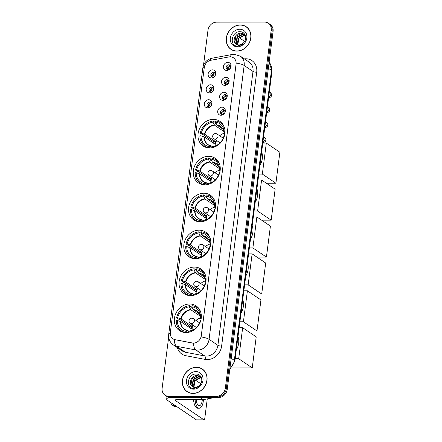 <?xml version="1.0" encoding="UTF-8"?>
<svg xmlns="http://www.w3.org/2000/svg" width="442" height="442" viewBox="0 0 442 442"><rect width="100%" height="100%" fill="white"/><g stroke="black" fill="none" stroke-linecap="round" stroke-linejoin="round"><path stroke-width="0.66" d="M194.392 267.078A14.895 12.851 -56 0 0 180.104 277.642A14.895 12.851 -56 0 0 184.22 293.703A14.895 12.851 -56 0 0 190.734 295.648A14.895 12.851 -56 0 0 205.016 285.079A14.895 12.851 -56 0 0 200.9 269.018A14.895 12.851 -56 0 0 194.392 267.078M208.585 156.291A14.895 12.851 -56 0 0 194.298 166.861A14.895 12.851 -56 0 0 198.414 182.922A14.895 12.851 -56 0 0 204.922 184.867A14.895 12.851 -56 0 0 219.21 174.297A14.895 12.851 -56 0 0 215.094 158.236A14.895 12.851 -56 0 0 208.585 156.291M203.85 193.22A14.895 12.851 -56 0 0 189.568 203.79A14.895 12.851 -56 0 0 193.684 219.851A14.895 12.851 -56 0 0 200.193 221.79A14.895 12.851 -56 0 0 214.48 211.226A14.895 12.851 -56 0 0 210.364 195.165A14.895 12.851 -56 0 0 203.85 193.22M199.121 230.149A14.895 12.851 -56 0 0 184.839 240.719A14.895 12.851 -56 0 0 188.949 256.774A14.895 12.851 -56 0 0 195.463 258.719A14.895 12.851 -56 0 0 209.746 248.15A14.895 12.851 -56 0 0 205.635 232.094A14.895 12.851 -56 0 0 199.121 230.149M189.662 304.002A14.895 12.851 -56 0 0 175.375 314.571A14.895 12.851 -56 0 0 179.491 330.633A14.895 12.851 -56 0 0 185.999 332.577A14.895 12.851 -56 0 0 200.287 322.008A14.895 12.851 -56 0 0 196.171 305.947A14.895 12.851 -56 0 0 189.662 304.002M213.315 119.362A14.895 12.851 -56 0 0 199.027 129.931A14.895 12.851 -56 0 0 203.143 145.993A14.895 12.851 -56 0 0 209.652 147.937A14.895 12.851 -56 0 0 223.939 137.368A14.895 12.851 -56 0 0 219.823 121.307A14.895 12.851 -56 0 0 213.315 119.362M209.502 92.875A4.216 3.635 124 0 1 206.226 88.836A4.216 3.635 124 0 1 210.541 84.787A4.216 3.635 124 0 1 213.812 88.825A4.216 3.635 124 0 1 209.502 92.875M211.508 87.201A2.53 2.182 -56 0 0 209.083 88.997A2.53 2.182 -56 0 0 209.784 91.726A2.53 2.182 -56 0 0 210.889 92.052A2.53 2.182 -56 0 0 213.315 90.262A2.53 2.182 -56 0 0 212.619 87.533A2.53 2.182 -56 0 0 211.508 87.201M207.591 107.809A4.216 3.635 124 0 1 204.315 103.771A4.216 3.635 124 0 1 208.624 99.721A4.216 3.635 124 0 1 211.9 103.76A4.216 3.635 124 0 1 207.591 107.809M209.596 102.135A2.53 2.182 -56 0 0 207.171 103.931A2.53 2.182 -56 0 0 207.873 106.66A2.53 2.182 -56 0 0 208.978 106.986A2.53 2.182 -56 0 0 211.403 105.19A2.53 2.182 -56 0 0 210.701 102.467A2.53 2.182 -56 0 0 209.596 102.135M211.414 77.941A4.216 3.635 124 0 1 208.143 73.902A4.216 3.635 124 0 1 212.453 69.858A4.216 3.635 124 0 1 215.729 73.897A4.216 3.635 124 0 1 211.414 77.941M213.425 72.267A2.53 2.182 -56 0 0 211 74.063A2.53 2.182 -56 0 0 211.696 76.792A2.53 2.182 -56 0 0 212.801 77.123A2.53 2.182 -56 0 0 215.226 75.328A2.53 2.182 -56 0 0 214.53 72.599A2.53 2.182 -56 0 0 213.425 72.267M224.818 85.389A4.216 3.635 124 0 1 221.547 81.356A4.216 3.635 124 0 1 225.856 77.306A4.216 3.635 124 0 1 229.133 81.345A4.216 3.635 124 0 1 224.818 85.389M226.829 79.72A2.53 2.182 -56 0 0 224.403 81.516A2.53 2.182 -56 0 0 225.1 84.24A2.53 2.182 -56 0 0 226.205 84.571A2.53 2.182 -56 0 0 228.63 82.776A2.53 2.182 -56 0 0 227.934 80.046A2.53 2.182 -56 0 0 226.829 79.72M222.906 100.323A4.216 3.635 124 0 1 219.63 96.284A4.216 3.635 124 0 1 223.945 92.24A4.216 3.635 124 0 1 227.216 96.279A4.216 3.635 124 0 1 222.906 100.323M224.912 94.654A2.53 2.182 -56 0 0 222.486 96.444A2.53 2.182 -56 0 0 223.188 99.174A2.53 2.182 -56 0 0 224.293 99.505A2.53 2.182 -56 0 0 226.718 97.71A2.53 2.182 -56 0 0 226.022 94.98A2.53 2.182 -56 0 0 224.912 94.654M220.994 115.257A4.216 3.635 124 0 1 217.718 111.218A4.216 3.635 124 0 1 222.028 107.168A4.216 3.635 124 0 1 225.304 111.207A4.216 3.635 124 0 1 220.994 115.257M223 109.583A2.53 2.182 -56 0 0 220.575 111.378A2.53 2.182 -56 0 0 221.276 114.108A2.53 2.182 -56 0 0 222.381 114.439A2.53 2.182 -56 0 0 224.807 112.644A2.53 2.182 -56 0 0 224.105 109.914A2.53 2.182 -56 0 0 223 109.583M226.735 70.46A4.216 3.635 124 0 1 223.459 66.422A4.216 3.635 124 0 1 227.768 62.372A4.216 3.635 124 0 1 231.044 66.41A4.216 3.635 124 0 1 226.735 70.46M228.741 64.786A2.53 2.182 -56 0 0 226.315 66.582A2.53 2.182 -56 0 0 227.011 69.306A2.53 2.182 -56 0 0 228.116 69.637A2.53 2.182 -56 0 0 230.542 67.841A2.53 2.182 -56 0 0 229.846 65.118A2.53 2.182 -56 0 0 228.741 64.786M210.447 92.008A2.53 2.182 124 0 1 210.442 89.417A2.53 2.182 124 0 1 212.69 87.997A2.53 2.182 124 0 1 213.127 88.046M208.536 106.942A2.53 2.182 124 0 1 208.525 104.351A2.53 2.182 124 0 1 210.773 102.931A2.53 2.182 124 0 1 211.215 102.98M212.364 77.074A2.53 2.182 124 0 1 212.353 74.483A2.53 2.182 124 0 1 214.602 73.068A2.53 2.182 124 0 1 215.039 73.112M225.768 84.527A2.53 2.182 124 0 1 225.757 81.93A2.53 2.182 124 0 1 228.006 80.516A2.53 2.182 124 0 1 228.442 80.56M223.851 99.456A2.53 2.182 124 0 1 223.845 96.864A2.53 2.182 124 0 1 226.094 95.45A2.53 2.182 124 0 1 226.531 95.494M221.939 114.39A2.53 2.182 124 0 1 221.928 111.798A2.53 2.182 124 0 1 224.177 110.378A2.53 2.182 124 0 1 224.619 110.428M227.68 69.593A2.53 2.182 124 0 1 227.669 66.996A2.53 2.182 124 0 1 229.917 65.582A2.53 2.182 124 0 1 230.359 65.626M228.973 56.93A7.591 6.547 124 0 1 230.172 56.819A7.591 6.547 124 0 1 233.492 57.808A7.591 6.547 124 0 1 236.067 64.084L201.259 335.793A7.591 6.547 124 0 1 192.331 342.97L175.06 339.666A7.591 6.547 124 0 1 172.916 338.782A7.591 6.547 124 0 1 170.336 332.506L204.292 67.449A7.591 6.547 124 0 1 210.851 60.278L228.973 56.93M240.26 24.956A13.63 11.757 -56 0 0 227.188 34.631A13.63 11.757 -56 0 0 230.956 49.327A13.63 11.757 -56 0 0 236.912 51.106A13.63 11.757 -56 0 0 249.984 41.432A13.63 11.757 -56 0 0 246.216 26.735A13.63 11.757 -56 0 0 240.26 24.956M230.486 48.813A13.63 11.757 -56 0 0 231.437 49.631M196.408 367.285A13.63 11.757 -56 0 0 183.336 376.96A13.63 11.757 -56 0 0 187.099 391.656A13.63 11.757 -56 0 0 193.06 393.435A13.63 11.757 -56 0 0 206.132 383.761A13.63 11.757 -56 0 0 202.364 369.064A13.63 11.757 -56 0 0 196.408 367.285M186.629 391.142A13.63 11.757 -56 0 0 187.579 391.96M236.227 63.073L201.143 336.937A9.84 2.514 7.3 0 1 209.077 339.334A11.243 9.696 124 0 1 197.58 350.13A11.243 9.696 124 0 1 195.845 349.965L176.601 346.285A11.243 9.696 124 0 1 173.424 344.981L182.259 350.954A11.243 9.696 -56 0 0 185.441 352.257L204.685 355.937A11.243 9.696 -56 0 0 206.42 356.103A11.243 9.696 -56 0 0 217.912 345.307L252.995 71.444A11.243 9.696 -56 0 0 249.178 62.14L240.338 56.167A11.243 9.696 124 0 1 244.155 65.471A9.84 2.514 -172.7 0 0 236.227 63.073M168.673 337.113L162.131 388.214A8.431 7.271 -56 0 0 164.993 395.192L166.877 396.468A8.431 7.271 -56 0 0 170.562 397.568L218.602 397.507L217.657 396.872A8.431 7.271 -56 0 0 226.276 388.778L272.134 30.813A8.431 7.271 -56 0 0 269.272 23.835A8.431 7.271 -56 0 1 272.134 30.813L226.276 388.778A8.431 7.271 -56 0 1 217.657 396.872L169.623 396.927L217.657 396.872L216.713 396.236A8.431 7.271 -56 0 0 225.337 388.137L271.189 30.178A8.431 7.271 -56 0 0 268.327 23.199A8.431 7.271 -56 0 0 264.642 22.1L216.608 22.155A8.431 7.271 -56 0 0 207.983 30.255L203.491 65.339M165.938 395.828A8.431 7.271 -56 0 0 169.623 396.927A8.431 7.271 -56 0 1 165.938 395.828M194.618 343.064L192.502 343.086L174.386 339.544A9.84 4.669 100.8 0 0 176.601 346.285L185.441 352.257A2.812 1.332 -79.2 0 1 185.839 355.705A14.056 12.122 124 0 1 177.413 347.677M164.993 395.192A8.431 7.271 -56 0 0 168.678 396.292L216.713 396.236M202.828 369.396A13.63 11.757 -56 0 0 201.712 368.821M246.68 27.067A13.63 11.757 -56 0 0 245.564 26.492M218.602 397.507A8.431 7.271 -56 0 0 227.221 389.413L273.079 31.454A8.431 7.271 -56 0 0 270.211 24.476L268.327 23.199M247.63 27.89A13.492 11.636 -56 0 0 247.084 27.492L246.139 26.852A13.492 11.636 -56 0 0 240.244 25.095A13.492 11.636 -56 0 0 227.304 34.664A13.492 11.636 -56 0 0 231.033 49.211A13.492 11.636 -56 0 0 236.929 50.968A13.492 11.636 -56 0 0 249.868 41.399A13.492 11.636 -56 0 0 246.139 26.852M237.536 42.062L238.116 39.647M237.929 44.813L237.503 43.957L238.531 38.034L244.117 35.15L245.233 35.288M238.177 44.857L237.873 44.211L238.907 38.288L244.492 35.404L245.304 35.482M237.006 44.526L236.006 42.946L237.034 37.023L242.625 34.139L244.73 34.614M237.227 44.614L236.376 43.2L237.409 37.277L242.995 34.393L244.896 34.774M235.498 43.504A6.354 5.481 -56 0 0 236.21 44.09A6.354 5.481 -56 0 0 238.984 44.918A6.354 5.481 -56 0 0 243.57 42.813C247.608 38.99 245.382 31.719 240.304 31.719C231.404 30.929 229.067 46.079 237.509 46.211L243.128 44.228L238.47 45.559L235.498 43.504C232 40.399 235.829 32.691 241.128 33.128L244.028 34.045L245.117 35.023M236.382 44.206L234.884 42.189L235.912 36.266L241.498 33.382L244.211 34.172M239.713 29.244A9.16 7.901 -56 0 0 230.343 38.04A9.16 7.901 -56 0 0 237.459 46.819A9.16 7.901 -56 0 0 246.829 38.023A9.16 7.901 -56 0 0 239.713 29.244M231.033 49.211L231.978 49.847A13.492 11.636 -56 0 0 232.547 50.206M244.653 41.404L239.304 37.791M203.779 370.219A13.492 11.636 -56 0 0 203.232 369.821L202.287 369.18A13.492 11.636 -56 0 0 196.392 367.424A13.492 11.636 -56 0 0 183.452 376.993A13.492 11.636 -56 0 0 187.181 391.54A13.492 11.636 -56 0 0 193.077 393.297A13.492 11.636 -56 0 0 206.016 383.728A13.492 11.636 -56 0 0 202.287 369.18M193.684 384.385L194.265 381.976M194.077 387.142L193.646 386.286L194.679 380.363L200.265 377.479L201.381 377.617M194.325 387.186L194.021 386.54L195.055 380.617L200.64 377.733L201.453 377.811M193.154 386.855L192.154 385.275L193.182 379.352L198.767 376.468L200.878 376.943M193.375 386.943L192.524 385.529L193.557 379.606L199.143 376.722L201.044 377.103M191.64 385.827A6.354 5.481 -56 0 0 192.353 386.418A6.354 5.481 -56 0 0 195.132 387.247A6.354 5.481 -56 0 0 199.718 385.142C203.751 381.319 201.53 374.043 196.447 374.048C187.546 373.258 185.215 388.402 193.657 388.54L199.276 386.551L194.618 387.888L191.64 385.827C188.143 382.728 191.972 375.015 197.27 375.457L200.176 376.369L201.265 377.352M192.53 386.529L191.027 384.518L192.06 378.595L197.646 375.711L200.359 376.501M195.861 371.573A9.16 7.901 -56 0 0 186.491 380.369A9.16 7.901 -56 0 0 193.607 389.148A9.16 7.901 -56 0 0 202.977 380.352A9.16 7.901 -56 0 0 195.861 371.573M187.181 391.54L188.121 392.176A13.492 11.636 -56 0 0 188.695 392.535M207.149 147.678L204.795 146.092A14.056 12.122 -56 0 1 199.911 135.81L200.977 135.81A12.873 11.105 -56 0 0 209.828 146.716L211.591 146.103L212.585 146.633M213.149 142.893A13.348 11.514 124 0 1 213.387 141.556L203.248 134.705L202.613 134.705L200.259 133.114A14.056 12.122 -56 0 1 213.116 121.036L212.972 122.174A12.873 11.105 -56 0 0 201.325 133.114L204.806 134.324L215.497 141.55A11.017 9.503 -56 0 0 215.155 144.247L204.458 137.02L200.977 135.81M224.05 131.611L214.541 125.185L212.972 122.174M259.929 165.325A15.459 13.332 -56 0 0 261.653 151.844M213.116 121.036L215.475 122.633L215.387 123.307L216.392 123.987M209.795 147.937L209.679 147.86A14.056 12.122 -56 0 1 204.795 146.092M212.232 147.672L212.353 146.716A12.873 11.105 -56 0 0 215.602 145.86A12.873 11.105 -56 0 0 224 135.782L224.459 135.777M209.828 146.716L209.679 147.86M201.325 133.114L200.259 133.114M214.177 146.087L216.199 145.595A11.149 9.619 -56 0 1 214.116 146.098L212.353 146.716M204.458 137.02A11.017 9.503 -56 0 0 208.292 144.788A11.017 9.503 -56 0 0 211.585 146.103L211.856 146.142M224.315 127.329A14.056 12.122 -56 0 0 220.53 122.804A14.056 12.122 -56 0 0 215.646 121.036L215.497 122.174L217.066 125.18L223.149 129.285M224.945 133.086L224.343 133.086A12.873 11.105 -56 0 0 224.348 132.915A12.873 11.105 -56 0 0 215.497 122.174M224.751 134.495L224.337 133.965M224.464 134.302L224.343 133.086M215.497 141.55L213.387 141.556M215.873 145.7A10.569 9.116 124 0 1 216.536 140.457M219.685 135.799A10.569 9.116 124 0 1 224.304 133.224M275.902 183.237L262.349 174.076L266.316 143.081L279.869 152.236L275.902 183.237L266.382 183.248M262.349 174.076L258.808 174.082M262.775 143.086L266.316 143.081M202.414 184.607L200.066 183.016A14.056 12.122 -56 0 1 195.182 172.739L196.248 172.734A12.873 11.105 -56 0 0 205.094 183.645L206.856 183.032L207.856 183.563M208.414 179.822A13.348 11.514 124 0 1 208.652 178.48L198.519 171.634L197.883 171.634L195.524 170.043A14.056 12.122 -56 0 1 208.386 157.965L208.237 159.103A12.873 11.105 -56 0 0 196.596 170.043L200.071 171.253L210.768 178.48A11.017 9.503 -56 0 0 210.42 181.176L199.729 173.949L196.248 172.734M219.32 168.54L209.806 162.109L208.237 159.103M255.194 202.254A15.459 13.332 -56 0 0 256.924 188.773M208.386 157.965L210.74 159.556L210.657 160.236L211.663 160.916M205.066 184.861L204.95 184.784A14.056 12.122 -56 0 1 200.066 183.016M207.502 184.601L207.624 183.645A12.873 11.105 -56 0 0 210.867 182.789A12.873 11.105 -56 0 0 219.271 172.706L219.724 172.706M205.094 183.645L204.95 184.784M196.596 170.043L195.524 170.043M209.442 183.016L211.464 182.524A11.149 9.619 -56 0 1 209.386 183.027L207.624 183.645M199.729 173.949A11.017 9.503 -56 0 0 203.563 181.717A11.017 9.503 -56 0 0 206.856 183.032L207.127 183.071M219.586 164.258A14.056 12.122 -56 0 0 215.801 159.728A14.056 12.122 -56 0 0 210.911 157.965L210.768 159.103L212.337 162.109L218.414 166.214M220.215 170.01L219.613 170.01A12.873 11.105 -56 0 0 219.619 169.844A12.873 11.105 -56 0 0 210.768 159.103M220.017 171.424L219.608 170.894M219.735 171.231L219.613 170.01M210.768 178.48L208.652 178.48M211.143 182.629A10.569 9.116 124 0 1 211.806 177.386M214.95 172.728A10.569 9.116 124 0 1 219.575 170.153M271.167 220.166L257.614 211.005L261.587 180.01L275.139 189.165L271.167 220.166L261.653 220.177M257.614 211.005L254.073 211.011M258.045 180.016L261.587 180.01M197.685 221.536L195.331 219.945A14.056 12.122 -56 0 1 190.452 209.663L191.519 209.663A12.873 11.105 -56 0 0 200.364 220.575L202.127 219.956L203.121 220.492M203.685 216.746A13.348 11.514 124 0 1 203.922 215.409L193.789 208.563L193.154 208.563L190.795 206.972A14.056 12.122 -56 0 1 203.657 194.894L203.508 196.033A12.873 11.105 -56 0 0 191.867 206.966L195.342 208.182L206.038 215.409A11.017 9.503 -56 0 0 205.69 218.105L194.999 210.878L191.519 209.663M214.591 205.469L205.077 199.038L203.508 196.033M250.465 239.183A15.459 13.332 -56 0 0 252.194 225.702M203.657 194.894L206.011 196.486L205.928 197.165L206.933 197.845M200.337 221.79L200.22 221.713A14.056 12.122 -56 0 1 195.331 219.945M202.773 221.53L202.895 220.575A12.873 11.105 -56 0 0 206.138 219.718A12.873 11.105 -56 0 0 214.541 209.635L214.994 209.635M200.364 220.575L200.22 221.713M191.867 206.966L190.795 206.972M204.712 219.939L206.734 219.447A11.149 9.619 -56 0 1 204.657 219.956L202.895 220.575M194.999 210.878A11.017 9.503 -56 0 0 198.834 218.646A11.017 9.503 -56 0 0 202.121 219.956L202.392 220M214.856 201.187A14.056 12.122 -56 0 0 211.072 196.657A14.056 12.122 -56 0 0 206.182 194.889L206.038 196.027L207.607 199.038L213.685 203.143M215.481 206.939L214.884 206.939A12.873 11.105 -56 0 0 214.889 206.773A12.873 11.105 -56 0 0 206.038 196.027M215.287 208.353L214.873 207.817M215 208.16L214.884 206.939M206.038 215.409L203.922 215.409M206.414 219.558A10.569 9.116 124 0 1 207.077 214.309M210.221 209.652A10.569 9.116 124 0 1 214.845 207.083M266.438 257.095L252.885 247.934L256.857 216.939L270.41 226.094L266.438 257.095L256.918 257.106M252.885 247.934L249.343 247.94M253.316 216.939L256.857 216.939M192.955 258.465L190.601 256.874A14.056 12.122 -56 0 1 185.723 246.592L186.789 246.592A12.873 11.105 -56 0 0 195.635 257.504L197.397 256.885L198.392 257.421M198.955 253.675A13.348 11.514 124 0 1 199.193 252.338L189.06 245.492L188.425 245.492L186.065 243.896A14.056 12.122 -56 0 1 198.922 231.823L198.778 232.962A12.873 11.105 -56 0 0 187.132 243.896L190.612 245.111L201.303 252.338A11.017 9.503 -56 0 0 200.961 255.034L190.264 247.807L186.789 246.592M209.862 242.393L200.348 235.967L198.778 232.962M245.735 276.106A15.459 13.332 -56 0 0 247.459 262.631M198.922 231.823L201.281 233.415L201.193 234.094L202.204 234.774M195.602 258.719L195.491 258.642A14.056 12.122 -56 0 1 190.601 256.874M198.038 258.459L198.165 257.498A12.873 11.105 -56 0 0 201.408 256.642A12.873 11.105 -56 0 0 209.806 246.564L210.265 246.564M195.635 257.504L195.491 258.642M187.132 243.896L186.065 243.896M199.983 256.868L202.005 256.377A11.149 9.619 -56 0 1 199.928 256.885L198.165 257.498M189.9 247.636A11.149 9.619 -56 0 0 197.397 256.885L197.662 256.929M210.127 238.116A14.056 12.122 -56 0 0 206.337 233.586A14.056 12.122 -56 0 0 201.453 231.818L201.309 232.956L202.878 235.967L208.956 240.072M210.751 243.868L210.154 243.868A12.873 11.105 -56 0 0 210.154 243.697A12.873 11.105 -56 0 0 201.309 232.956M210.558 245.277L210.143 244.746M210.27 245.089L210.154 243.868M201.303 252.338L199.193 252.338M201.685 256.487A10.569 9.116 124 0 1 202.342 251.238M205.491 246.581A10.569 9.116 124 0 1 210.11 244.012M261.708 294.024L248.155 284.863L252.128 253.863L265.681 263.023L261.708 294.024L252.189 294.035M248.155 284.863L244.614 284.869M248.586 253.868L252.128 253.863M188.226 295.394L185.872 293.803A14.056 12.122 -56 0 1 180.988 283.521L182.06 283.521A12.873 11.105 -56 0 0 190.905 294.433L192.668 293.814L193.662 294.35M194.226 290.604A13.348 11.514 124 0 1 194.463 289.267L184.325 282.416L183.69 282.421L181.336 280.825A14.056 12.122 -56 0 1 194.193 268.753L194.049 269.891A12.873 11.105 -56 0 0 182.402 280.825L185.883 282.04L196.574 289.267A11.017 9.503 -56 0 0 196.231 291.958L185.535 284.736L182.06 283.521M205.127 279.322L195.618 272.896L194.049 269.891M241.006 313.035A15.459 13.332 -56 0 0 242.73 299.56M194.193 268.753L196.552 270.344L196.463 271.023L197.469 271.703M190.872 295.648L190.756 295.571A14.056 12.122 -56 0 1 185.872 293.803M193.309 295.383L193.43 294.427A12.873 11.105 -56 0 0 196.679 293.571A12.873 11.105 -56 0 0 205.077 283.493L205.536 283.493M190.905 294.433L190.756 295.571M182.402 280.825L181.336 280.825M195.253 293.797L197.276 293.306A11.149 9.619 -56 0 1 195.193 293.814L193.43 294.427M185.535 284.736A11.017 9.503 -56 0 0 189.369 292.505A11.017 9.503 -56 0 0 192.662 293.814L192.933 293.858M205.392 275.046A14.056 12.122 -56 0 0 201.607 270.515A14.056 12.122 -56 0 0 196.723 268.747L196.574 269.885L198.143 272.891L204.226 277.001M206.022 280.797L205.425 280.797A12.873 11.105 -56 0 0 205.425 280.626A12.873 11.105 -56 0 0 196.574 269.885M205.828 282.206L205.414 281.676M205.541 282.013L205.425 280.797M196.574 289.267L194.463 289.267M196.95 293.416A10.569 9.116 124 0 1 197.613 288.167M200.762 283.51A10.569 9.116 124 0 1 205.381 280.941M256.979 330.947L243.426 321.793L247.398 290.792L260.946 299.952L256.979 330.947L247.459 330.959M243.426 321.793L239.884 321.798M243.851 290.797L247.398 290.792M183.491 332.323L181.143 330.732A14.056 12.122 -56 0 1 176.259 320.45L177.325 320.45A12.873 11.105 -56 0 0 186.176 331.362L187.938 330.743L188.933 331.279M189.491 327.533A13.348 11.514 124 0 1 189.734 326.196L179.596 319.345L178.96 319.345L176.607 317.754A14.056 12.122 -56 0 1 189.463 305.676L189.32 306.82A12.873 11.105 -56 0 0 177.673 317.754L181.154 318.969L191.845 326.19A11.017 9.503 -56 0 0 191.496 328.887L180.806 321.66L177.325 320.45M200.397 316.251L190.889 309.825L189.32 306.82M236.277 349.965A15.459 13.332 -56 0 0 238 336.484M189.463 305.676L191.822 307.273L191.734 307.947L192.74 308.632M186.143 332.577L186.027 332.5A14.056 12.122 -56 0 1 181.143 330.732M188.579 332.312L188.701 331.356A12.873 11.105 -56 0 0 191.95 330.5A12.873 11.105 -56 0 0 200.348 320.422L200.806 320.422M186.176 331.362L186.027 332.5M177.673 317.754L176.607 317.754M190.519 330.726L192.546 330.235A11.149 9.619 -56 0 1 190.463 330.738L188.701 331.356M180.806 321.66A11.017 9.503 -56 0 0 184.64 329.434A11.017 9.503 -56 0 0 187.933 330.743L188.204 330.782M200.662 311.975A14.056 12.122 -56 0 0 196.878 307.444A14.056 12.122 -56 0 0 191.994 305.676L191.845 306.814L193.414 309.82L199.491 313.93M201.292 317.726L200.69 317.726A12.873 11.105 -56 0 0 200.696 317.555A12.873 11.105 -56 0 0 191.845 306.814M201.093 319.135L200.685 318.605M200.812 318.942L200.69 317.726M191.845 326.19L189.734 326.196M192.22 330.345A10.569 9.116 124 0 1 192.883 325.097M196.033 320.439A10.569 9.116 124 0 1 200.651 317.87M252.249 367.877L238.697 358.722L242.664 327.721L256.216 336.881L252.249 367.877L231.564 367.904M238.697 358.722L235.15 358.722M239.122 327.726L242.664 327.721M230.602 66.118A3.094 2.669 -56 0 0 228.448 68.156L229.718 69.013M226.939 67.841L228.448 68.156M228.691 81.052A3.094 2.669 -56 0 0 226.536 83.09L227.807 83.947M225.028 82.776L226.536 83.09M226.774 95.986A3.094 2.669 -56 0 0 224.624 98.025L225.89 98.881M223.111 97.71L224.624 98.025M224.862 110.92A3.094 2.669 -56 0 0 222.713 112.959L223.978 113.815M221.199 112.638L222.713 112.959M215.287 73.604A3.094 2.669 -56 0 0 213.132 75.643L214.403 76.499M211.624 75.322L213.132 75.643M213.37 88.538A3.094 2.669 -56 0 0 211.221 90.577L212.486 91.433M209.707 90.256L211.221 90.577M211.458 103.472A3.094 2.669 -56 0 0 209.309 105.505L210.574 106.367M207.795 105.19L209.309 105.505M169.75 397.518A11.243 2.873 -172.7 0 0 166.689 399.049A11.243 2.873 -172.7 0 0 167.728 400.491L196.364 419.845L203.95 419.834L175.314 400.48A2.812 0.718 7.3 0 1 175.054 400.12A2.812 0.718 7.3 0 1 176.662 399.684L203.099 399.651L199.961 397.529M203.95 419.834A1.403 0.613 89.9 0 0 204.121 419.889L196.541 419.9A1.403 0.613 -90.1 0 1 196.364 419.845M204.121 419.889A1.403 0.613 89.9 0 0 204.712 418.883L207.27 398.899M200.795 383.728L195.452 380.114M213.265 397.513A1.403 1.21 124 0 1 212.497 397.933L203.32 399.629A1.403 1.21 124 0 1 203.099 399.651M196.226 399.662A7.028 3.072 89.9 0 0 199.276 405.684A7.028 3.072 89.9 0 0 202.209 400.645A7.028 3.072 89.9 0 0 202.303 399.651M193.596 399.662A9.558 4.177 89.9 0 0 197.762 408.215L199.276 408.209A9.558 4.177 89.9 0 0 203.27 401.364A9.558 4.177 89.9 0 0 203.419 399.612M195.115 399.662A9.558 4.177 89.9 0 0 199.276 408.209M170.772 402.546A7.31 3.193 89.9 0 0 172.01 405.165L176.292 406.281M173.247 405.491L173.187 405.96L176.17 406.739M221.619 346.103A2.812 0.718 7.3 0 1 217.912 345.307L209.077 339.334L244.155 65.471L252.995 71.444A2.812 0.718 7.3 0 0 256.703 72.239L221.619 346.103A14.056 12.122 124 0 1 207.254 359.595A14.056 12.122 124 0 1 205.082 359.39L185.839 355.705M240.338 56.167L234.205 54.3L232.21 54.482A9.84 3.796 79.5 0 0 230.332 56.819M170.275 333.301A9.84 2.514 -172.7 0 0 168.695 334.417C168.269 338.799 169.844 342.323 173.424 344.981M168.695 334.417L202.828 67.969A9.84 2.514 7.3 0 1 204.392 66.864M202.828 67.969C203.773 62.747 206.834 59.499 212.011 58.217A9.84 3.796 79.5 0 0 210.171 60.438M193.629 343.174A9.84 4.669 100.8 0 0 195.845 349.965L204.685 355.937A2.812 1.332 -79.2 0 1 205.082 359.39M244.332 58.863A14.056 12.122 124 0 1 256.703 72.239M225.337 388.137L227.221 389.413M271.189 30.178L273.079 31.454M168.678 396.292L170.562 397.568M229.906 368.451A11.243 9.696 -56 0 0 234.326 360.39L271.482 70.355A11.243 9.696 -56 0 0 269.123 62.305M268.36 68.25L271.482 70.355A5.619 1.437 7.3 0 1 272.001 71.079L234.846 361.114A5.619 1.437 7.3 0 0 234.326 360.39L231.21 358.285M214.541 125.185A11.017 9.503 -56 0 0 204.806 134.324M204.088 136.854A11.149 9.619 -56 0 0 211.591 146.103M214.309 124.887A11.149 9.619 -56 0 0 204.436 134.158M223.077 129.097A11.017 9.503 -56 0 0 220.63 126.534C223.028 128.197 224.26 130.733 224.332 134.136A11.149 9.619 -56 0 0 216.834 124.882M220.63 126.534A11.017 9.503 -56 0 0 217.066 125.18M223.216 138.186L217.066 134.031A2.812 2.425 124 0 1 218.017 136.351A2.812 2.425 124 0 1 215.143 139.053A2.812 2.425 124 0 1 213.917 138.689L220.066 142.843M209.806 162.109A11.017 9.503 -56 0 0 200.071 171.253M199.359 173.783A11.149 9.619 -56 0 0 206.856 183.032M209.574 161.816A11.149 9.619 -56 0 0 199.707 171.087M218.342 166.026A11.017 9.503 -56 0 0 215.9 163.463C218.293 165.126 219.53 167.662 219.602 171.06A11.149 9.619 -56 0 0 212.105 161.811M215.9 163.463A11.017 9.503 -56 0 0 212.337 162.109M218.481 175.109L212.331 170.955A2.812 2.425 124 0 1 213.287 173.281A2.812 2.425 124 0 1 210.414 175.982A2.812 2.425 124 0 1 209.188 175.612L215.337 179.767M205.077 199.038A11.017 9.503 -56 0 0 195.342 208.182M194.629 210.707A11.149 9.619 -56 0 0 202.127 219.956M204.845 198.745A11.149 9.619 -56 0 0 194.977 208.016M213.613 202.955A11.017 9.503 -56 0 0 211.171 200.386C213.563 202.055 214.801 204.591 214.873 207.989A11.149 9.619 -56 0 0 207.375 198.74M211.171 200.386A11.017 9.503 -56 0 0 207.607 199.038M213.751 212.038L207.602 207.884A2.812 2.425 124 0 1 208.558 210.21A2.812 2.425 124 0 1 205.685 212.911A2.812 2.425 124 0 1 204.458 212.541L210.607 216.696M190.264 247.807A11.017 9.503 -56 0 0 194.099 255.575A11.017 9.503 -56 0 0 197.392 256.885M200.348 235.967A11.017 9.503 -56 0 0 190.612 245.111M200.115 235.674A11.149 9.619 -56 0 0 190.242 244.94M208.884 239.884A11.017 9.503 -56 0 0 206.436 237.315C208.834 238.984 210.066 241.52 210.143 244.918A11.149 9.619 -56 0 0 202.646 235.669M206.436 237.315A11.017 9.503 -56 0 0 202.878 235.967M209.022 248.968L202.872 244.813A2.812 2.425 124 0 1 203.828 247.139A2.812 2.425 124 0 1 200.955 249.835A2.812 2.425 124 0 1 199.723 249.47L205.873 253.625M195.618 272.896A11.017 9.503 -56 0 0 185.883 282.04M185.17 284.565A11.149 9.619 -56 0 0 192.668 293.814M195.386 272.598A11.149 9.619 -56 0 0 185.513 281.869M204.154 276.814A11.017 9.503 -56 0 0 201.707 274.244C204.105 275.913 205.337 278.443 205.414 281.847A11.149 9.619 -56 0 0 197.911 272.598M201.707 274.244A11.017 9.503 -56 0 0 198.143 272.891M204.292 285.897L198.143 281.742A2.812 2.425 124 0 1 199.099 284.068A2.812 2.425 124 0 1 196.226 286.764A2.812 2.425 124 0 1 194.994 286.399L201.143 290.554M190.889 309.825A11.017 9.503 -56 0 0 181.154 318.969M180.435 321.494A11.149 9.619 -56 0 0 187.938 330.743M190.651 309.527A11.149 9.619 -56 0 0 180.784 318.798M199.419 313.737A11.017 9.503 -56 0 0 196.977 311.174C199.375 312.842 200.607 315.373 200.679 318.776A11.149 9.619 -56 0 0 193.182 309.527M196.977 311.174A11.017 9.503 -56 0 0 193.414 309.82M199.563 322.826L193.414 318.671A2.812 2.425 124 0 1 194.364 320.997A2.812 2.425 124 0 1 191.491 323.693A2.812 2.425 124 0 1 190.264 323.329L196.414 327.483M269.344 91.809L270.007 92.256A2.53 2.182 124 0 1 270.841 94.5A2.53 2.182 124 0 1 268.714 96.732M267.432 106.737L268.095 107.191A2.53 2.182 124 0 1 268.929 109.434A2.53 2.182 124 0 1 266.802 111.666M265.52 121.672L266.183 122.119A2.53 2.182 124 0 1 267.018 124.368A2.53 2.182 124 0 1 264.885 126.6M263.603 136.606L264.266 137.053A2.53 2.182 124 0 1 265.106 139.302A2.53 2.182 124 0 1 262.973 141.534M175.314 400.48L175.397 399.839M200.215 397.529L203.32 399.629M212.497 397.933L211.873 397.518M232.21 54.482L212.011 58.217M269.128 62.267L272.001 71.079M229.779 369.418L234.846 361.114M211.718 146.087L208.292 144.788M222.884 124.39L220.53 122.804M217.066 134.031A2.812 2.812 0 0 0 212.701 135.998A2.812 2.812 0 0 0 213.917 138.689M206.989 183.016L203.563 181.717M218.155 161.319L215.801 159.728M212.331 170.955A2.812 2.812 0 0 0 207.972 172.927A2.812 2.812 0 0 0 209.188 175.612M202.259 219.945L198.834 218.646M213.42 198.248L211.072 196.657M207.602 207.884A2.812 2.812 0 0 0 203.243 209.856A2.812 2.812 0 0 0 204.458 212.541M197.524 256.874L194.099 255.575M208.69 235.177L206.337 233.586M202.872 244.813A2.812 2.812 0 0 0 198.513 246.785A2.812 2.812 0 0 0 199.723 249.47M192.795 293.803L189.369 292.505M203.961 272.106L201.607 270.515M198.143 281.742A2.812 2.812 0 0 0 193.778 283.714A2.812 2.812 0 0 0 194.994 286.399M188.065 330.732L184.64 329.434M199.232 309.035L196.878 307.444M193.414 318.671A2.812 2.812 0 0 0 189.049 320.643A2.812 2.812 0 0 0 190.264 323.329M270.007 92.256C271.322 93.389 271.852 94.494 271.587 95.577L271.001 96.853L268.521 98.235M268.095 107.191C269.41 108.323 269.935 109.428 269.675 110.511L269.09 111.782L266.609 113.169M266.183 122.119C267.498 123.257 268.023 124.362 267.764 125.445L267.172 126.716L264.697 128.097M264.266 137.053C265.587 138.186 266.112 139.296 265.852 140.379L265.261 141.65L262.78 143.031M166.689 399.049L167.01 396.551"/></g></svg>
